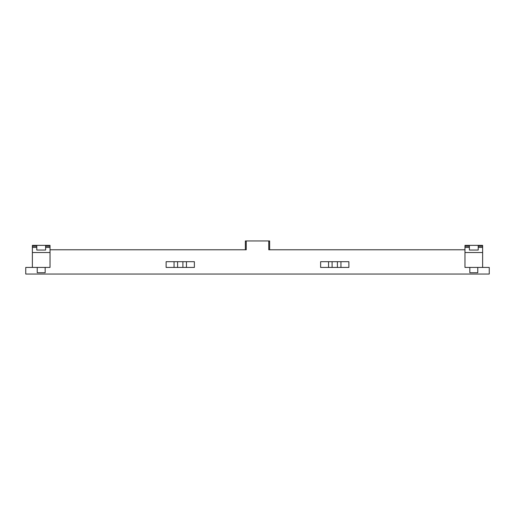 <?xml version="1.0" encoding="UTF-8"?>
<svg xmlns="http://www.w3.org/2000/svg" width="515" height="515" viewBox="0 0 515 515"><rect width="100%" height="100%" fill="white"/><g stroke="black" fill="none" stroke-linecap="round" stroke-linejoin="round"><path stroke-width="0.77" d="M50.026 252.524L50.026 245.359L45.616 245.359L45.616 250.039L36.784 250.039L36.784 245.359L32.374 245.359L32.374 252.524L50.026 252.524L50.026 267.433L25.75 267.433L25.75 274.051L489.25 274.051L489.25 267.433L464.974 267.433L464.974 246.241L469.384 246.241L469.384 245.359L464.974 245.359L464.974 246.241M32.374 252.524L32.374 267.433M45.616 245.359L36.784 245.359M50.026 249.775L246.241 249.775L246.241 240.949L245.359 240.949L245.359 249.775M269.641 249.775L269.641 240.949L246.241 240.949M464.974 249.775L268.759 249.775L268.759 240.949M469.384 245.359L482.626 245.359L482.626 247.425L478.216 247.425L478.216 250.039L469.384 250.039L469.384 246.241M482.626 247.425L482.626 267.433M482.626 252.524L464.974 252.524M478.216 245.359L478.216 247.425M469.828 267.433L469.828 272.731L477.772 272.731L477.772 267.433M340.949 261.691L348.874 261.691L348.874 267.433L340.949 267.433L340.949 261.691L320.626 261.691L320.626 267.433L328.551 267.433L328.551 261.691M328.551 267.433L337.396 267.433L337.396 261.691M337.396 267.433L340.949 267.433M332.104 267.433L332.104 261.691M182.896 261.691L182.896 267.433L194.374 267.433L194.374 261.691L166.126 261.691L166.126 267.433L174.051 267.433L174.051 261.691M174.051 267.433L177.604 267.433L177.604 261.691M182.896 267.433L177.604 267.433M186.449 267.433L186.449 261.691M37.228 267.433L37.228 272.731L45.172 272.731L45.172 267.433M36.784 247.425L32.374 247.425M50.026 247.425L45.616 247.425M469.384 247.425L464.974 247.425M32.374 246.241L36.784 246.241M45.616 246.241L50.026 246.241M478.216 246.241L482.626 246.241"/></g></svg>
